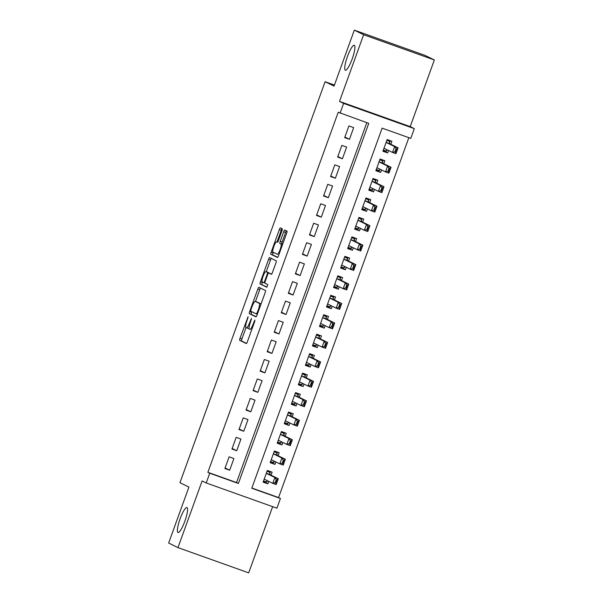 <?xml version="1.0" encoding="UTF-8"?>
<svg xmlns="http://www.w3.org/2000/svg" width="603" height="603" viewBox="0 0 603 603"><rect width="100%" height="100%" fill="white"/><g stroke="black" fill="none" stroke-linecap="round" stroke-linejoin="round"><path stroke-width="0.9" d="M248.112 316.711L240.024 338.223A2.035 0.407 -70.4 0 0 239.7 340.311L246.288 343.544A2.035 0.407 -70.4 0 0 246.295 343.544A2.035 0.407 -70.4 0 0 247.343 341.811L254.692 321.512L254.918 320.05L253.23 323.886A6.505 1.296 -70.4 0 1 249.876 329.442A6.505 1.296 -70.4 0 1 249.846 329.426L249.295 329.155A6.505 1.296 -70.4 0 1 250.335 322.469L251.519 318.376L249.823 322.221A6.505 1.296 -70.4 0 1 246.469 327.768A6.505 1.296 -70.4 0 1 246.439 327.753L245.896 327.489A6.505 1.296 -70.4 0 1 246.936 320.796L248.112 316.711M345.308 70.197A13.251 2.646 -70.4 0 0 345.368 70.219A13.251 2.646 -70.4 0 0 352.258 58.77A13.251 2.646 -70.4 0 0 354.33 45.285A13.251 2.646 -70.4 0 0 354.27 45.263A13.251 2.646 -70.4 0 0 347.381 56.712A13.251 2.646 -70.4 0 0 345.308 70.197M177.968 532.479A13.251 2.646 -70.4 0 0 178.021 532.509A13.251 2.646 -70.4 0 0 184.91 521.052A13.251 2.646 -70.4 0 0 186.983 507.568A13.251 2.646 -70.4 0 0 186.93 507.545A13.251 2.646 -70.4 0 0 180.041 518.995A13.251 2.646 -70.4 0 0 177.968 532.479M281.925 230.874A2.035 0.407 -70.4 0 0 282.249 228.778L280.403 227.874A2.035 0.407 -70.4 0 0 280.395 227.866A2.035 0.407 -70.4 0 0 279.34 229.607L271.184 252.152A2.035 0.407 -70.4 0 0 270.86 254.24L277.448 257.473A2.035 0.407 -70.4 0 0 277.455 257.473A2.035 0.407 -70.4 0 0 278.503 255.74L286.666 233.195A2.035 0.407 -70.4 0 0 286.99 231.107L284.759 230.007A2.035 0.407 -70.4 0 0 284.752 230.007A2.035 0.407 -70.4 0 0 283.696 231.74L280.207 241.388A2.035 0.407 -70.4 0 0 279.882 243.476L280.99 244.019A5.435 1.085 -70.4 0 1 280.139 249.559A5.435 1.085 -70.4 0 1 277.312 254.255L272.948 252.114A5.435 1.085 -70.4 0 1 273.8 246.582A5.435 1.085 -70.4 0 1 276.626 241.886A5.435 1.085 -70.4 0 1 276.649 241.893L277.372 242.248A2.035 0.407 -70.4 0 0 277.38 242.255A2.035 0.407 -70.4 0 0 278.428 240.522L281.925 230.874M340.084 113.138L343.612 103.399L414.314 128.635L410.794 138.366L382.129 128.138L251.775 488.234L280.44 498.462L276.92 508.193L206.211 482.965L209.731 473.227L238.396 483.463L368.75 123.366L338.223 112.218L207.869 472.315L209.731 473.227M206.211 482.965L202.111 480.953L177.975 547.614L168.652 543.039L188.912 487.081L179.965 482.694L325.107 81.722L334.062 86.108L354.315 30.15L363.639 34.725L339.504 101.387L343.612 103.399M258.891 287.292A2.035 0.407 -70.4 0 0 258.883 287.292A2.035 0.407 -70.4 0 0 257.835 289.025L249.672 311.57A2.035 0.407 -70.4 0 0 249.348 313.658L255.936 316.892A2.035 0.407 -70.4 0 0 255.943 316.892A2.035 0.407 -70.4 0 0 256.991 315.158L265.154 292.613A2.035 0.407 -70.4 0 0 265.478 290.525L258.891 287.292M260.428 281.857L268.591 259.313A2.035 0.407 -70.4 0 1 269.639 257.579A2.035 0.407 -70.4 0 0 269.639 257.579L276.234 260.813A2.035 0.407 -70.4 0 1 275.91 262.908L272.42 272.556A2.035 0.407 -70.4 0 1 271.365 274.29A2.035 0.407 -70.4 0 0 271.365 274.29L268.689 272.971A2.035 0.407 -70.4 0 0 268.682 272.971A2.035 0.407 -70.4 0 0 267.626 274.704L265.312 281.104A2.035 0.407 -70.4 0 0 264.988 283.191L267.77 284.563L266.805 287.239L260.104 283.945A2.035 0.407 -70.4 0 1 260.428 281.857L262.335 282.543L262.539 281.993M354.315 30.15L425.025 55.386L434.348 59.961L363.639 34.725M177.975 547.614L248.685 572.85L272.639 506.671M388.566 150.494L387.676 152.951L383.093 150.697M390.819 144.268L391.905 141.268L387.126 139.564L382.897 151.24L387.676 152.951M381.518 169.956L380.629 172.413L376.046 170.167M383.772 163.73L384.857 160.73L380.078 159.026L375.85 170.709L380.629 172.413M374.471 189.425L373.581 191.875L368.998 189.628M376.724 183.191L377.81 180.199L373.031 178.496L368.802 190.171L373.581 191.875M367.423 208.887L366.534 211.344L361.958 209.09M369.677 202.661L370.762 199.661L365.983 197.957L361.762 209.633L366.534 211.344M360.375 228.356L359.494 230.806L354.911 228.56M362.637 222.123L363.715 219.13L358.943 217.419L354.715 229.102L359.494 230.806M353.335 247.818L352.446 250.268L347.863 248.021M355.589 241.584L356.675 238.592L351.896 236.889L347.667 248.564L352.446 250.268M346.288 267.28L345.398 269.737L340.816 267.491M348.542 261.054L349.627 258.054L344.848 256.35L340.62 268.034L345.398 269.737M339.24 286.749L338.351 289.199L333.768 286.953M341.494 280.516L342.579 277.523L337.801 275.812L333.572 287.495L338.351 289.199M332.193 306.211L331.303 308.661L326.728 306.414M334.446 299.985L335.532 296.985L330.753 295.282L326.532 306.957L331.303 308.661M325.145 325.673L324.263 328.13L319.68 325.884M327.406 319.447L328.484 316.447L323.713 314.743L319.484 326.427L324.263 328.13M318.105 345.142L317.216 347.592L312.633 345.346M320.359 338.909L321.444 335.916L316.665 334.213L312.437 345.888L317.216 347.592M311.058 364.604L310.168 367.061L305.585 364.807M313.311 358.378L314.397 355.378L309.618 353.675L305.389 365.35L310.168 367.061M304.01 384.073L303.121 386.523L298.538 384.277M306.264 377.84L307.349 374.847L302.57 373.136L298.342 384.82L303.121 386.523M296.962 403.535L296.073 405.985L291.498 403.739M299.216 397.302L300.302 394.309L295.523 392.606L291.302 404.281L296.073 405.985M289.915 422.997L289.033 425.454L284.45 423.208M292.176 416.771L293.254 413.771L288.483 412.068L284.254 423.743L289.033 425.454M282.875 442.466L281.985 444.916L277.403 442.67M285.129 436.233L286.214 433.24L281.435 431.529L277.207 443.213L281.985 444.916M275.827 461.928L274.938 464.378L270.355 462.132M278.081 455.695L279.166 452.702L274.388 450.999L270.159 462.674L274.938 464.378M229.125 456.825L224.896 468.501L229.675 470.204L233.896 458.529L229.125 456.825M236.165 437.356L231.944 449.039L236.715 450.743L240.944 439.059L236.165 437.356M243.213 417.894L238.984 429.57L243.763 431.273L247.991 419.598L243.213 417.894M250.26 398.425L246.032 410.108L250.81 411.811L255.039 400.136L250.26 398.425M257.308 378.963L253.079 390.646L257.858 392.349L262.086 380.666L257.308 378.963M264.355 359.501L260.127 371.177L264.905 372.88L269.134 361.205L264.355 359.501M271.395 340.032L267.174 351.715L271.945 353.418L276.174 341.743L271.395 340.032M278.443 320.57L274.214 332.245L278.993 333.956L283.222 322.273L278.443 320.57M285.49 301.108L281.262 312.784L286.041 314.487L290.269 302.812L285.49 301.108M292.538 281.639L288.309 293.322L293.088 295.025L297.317 283.342L292.538 281.639M299.585 262.177L295.357 273.852L300.136 275.563L304.364 263.88L299.585 262.177M306.633 242.715L302.404 254.391L307.176 256.094L311.404 244.419L306.633 242.715M313.673 223.246L309.445 234.929L314.223 236.632L318.452 224.949L313.673 223.246M320.721 203.784L316.492 215.459L321.271 217.163L325.499 205.487L320.721 203.784M327.768 184.314L323.54 195.998L328.318 197.701L332.547 186.026L327.768 184.314M334.816 164.853L330.587 176.528L335.366 178.239L339.595 166.556L334.816 164.853M341.863 145.391L337.635 157.066L342.406 158.77L346.635 147.094L341.863 145.391M207.869 472.315L236.534 482.543L366.805 122.673M349.454 139.308L353.682 127.632L348.903 125.921L344.675 137.605L349.454 139.308L344.878 137.062M251.858 488.015L278.578 497.55L408.849 137.672M271.033 475.164L272.119 472.164L267.34 470.461L263.112 482.144L267.89 483.847L268.78 481.39M334.446 85.053L325.107 81.722M339.504 101.387L410.213 126.622L434.348 59.961M410.213 126.622L414.314 128.635M278.578 497.55L280.44 498.462M236.534 482.543L238.396 483.463M267.89 483.847L263.307 481.601M229.675 470.204L225.092 467.958M236.715 450.743L232.14 448.496M243.763 431.273L239.18 429.027M250.81 411.811L246.228 409.565M257.858 392.349L253.275 390.103M264.905 372.88L260.323 370.634M271.945 353.418L267.37 351.172M278.993 333.956L274.41 331.703M286.041 314.487L281.458 312.241M293.088 295.025L288.505 292.779M300.136 275.563L295.553 273.31M307.176 256.094L302.6 253.848M314.223 236.632L309.641 234.386M321.271 217.163L316.688 214.917M328.318 197.701L323.736 195.455M335.366 178.239L330.783 175.986M342.406 158.77L337.831 156.524M246.499 327.776L248.353 328.439A6.505 1.296 -70.4 0 0 248.383 328.447A6.505 1.296 -70.4 0 0 249.009 328.16M246.039 327.557L241.939 338.901A2.035 0.407 -70.4 0 0 241.607 340.989L246.537 343.409M251.783 311.706L251.587 312.248A2.035 0.407 -70.4 0 0 251.255 314.336L256.185 316.756M260.556 288.106A2.035 0.407 -70.4 0 0 259.742 289.704L255.491 301.462M250.946 309.716L250.72 311.178L256.501 314.02L258.242 310.032A6.505 1.296 -70.4 0 0 259.29 303.347L255.333 301.41A6.505 1.296 -70.4 0 0 255.303 301.394A6.505 1.296 -70.4 0 0 251.948 306.95L250.946 309.716M257.187 302.073A6.505 1.296 -70.4 0 1 257.217 302.08A6.505 1.296 -70.4 0 1 257.247 302.088L261.046 303.957M266.255 271.734L270.498 259.999L268.591 259.313M271.312 258.401A2.035 0.407 -70.4 0 0 270.498 259.999M271.606 274.154L270.596 273.656A2.035 0.407 -70.4 0 0 270.589 273.649A2.035 0.407 -70.4 0 0 270.581 273.649L268.689 272.971L270.589 273.649M267.016 287.088L260.104 283.945M265.915 271.614A5.435 1.085 -70.4 0 0 265.893 271.606A5.435 1.085 -70.4 0 0 263.066 276.302A5.435 1.085 -70.4 0 0 262.215 281.835L263.745 282.581A2.035 0.407 -70.4 0 0 263.752 282.588A2.035 0.407 -70.4 0 0 264.8 280.855L267.114 274.455A2.035 0.407 -70.4 0 0 267.446 272.36L265.915 271.614L267.822 272.292A5.435 1.085 -70.4 0 0 267.8 272.285A5.435 1.085 -70.4 0 0 267.777 272.277M269.443 273.242A2.035 0.407 -70.4 0 0 269.353 273.046L267.446 272.36M265.893 271.606L269.353 273.046M262.335 282.543A2.035 0.407 -70.4 0 0 262.011 284.631M286.417 230.828A2.035 0.407 -70.4 0 0 285.611 232.426L282.121 242.074A2.035 0.407 -70.4 0 0 281.789 244.162L282.558 244.539M273.295 252.28L273.091 252.83A2.035 0.407 -70.4 0 0 272.767 254.918L277.697 257.338M282.061 228.688A2.035 0.407 -70.4 0 0 281.254 230.286L277.003 242.022M267.076 481.134L266.714 482.121L263.534 480.983M267.189 470.89L270.234 472.39L267.054 471.252M276.822 479.913L276.249 479.709L275.194 482.626L275.767 482.83L276.822 479.913L278.3 478.729L276.182 484.563L272.744 483.342L274.862 477.501L278.3 478.729L270.091 474.704A2.073 0.415 109.6 0 1 270.016 474.553L269.684 472.76L270.234 472.39L269.827 473.528M276.249 479.709L274.862 477.501L266.654 473.476A2.073 0.415 109.6 0 1 266.579 473.325L266.481 472.835M269.684 472.76L270.234 472.39M264.024 479.619L264.393 479.347A2.073 0.415 109.6 0 1 264.536 479.31L272.744 483.342L275.194 482.626M266.496 481.556L266.714 482.121L266.496 481.556L267.544 480.787M275.767 482.83L276.182 484.563M274.116 461.672L273.762 462.659L270.581 461.521M274.229 451.428L277.282 452.928L274.101 451.79M283.87 460.451L283.297 460.247L282.234 463.164L282.815 463.368L283.87 460.451L285.347 459.26L283.229 465.101L279.792 463.873L281.903 458.031L285.347 459.26L277.139 455.235A2.073 0.415 109.6 0 1 277.063 455.092L276.732 453.298L277.282 452.928L276.867 454.067M283.297 460.247L281.903 458.031L273.702 454.006A2.073 0.415 109.6 0 1 273.619 453.863L273.528 453.366M276.732 453.298L277.282 452.928M271.071 460.157L271.44 459.885A2.073 0.415 109.6 0 1 271.576 459.848L279.792 463.873L282.234 463.164M273.543 462.086L273.762 462.659L273.543 462.086L274.591 461.325M282.815 463.368L283.229 465.101M281.164 442.203L280.81 443.19L277.621 442.059M281.277 431.967L284.33 433.459L281.149 432.328M290.917 440.981L290.344 440.778L289.282 443.702L289.855 443.906L290.917 440.981L292.395 439.798L290.277 445.64L286.84 444.411L288.95 438.569L292.395 439.798L284.186 435.773A2.073 0.415 109.6 0 1 284.111 435.622L283.772 433.828L284.33 433.459L283.915 434.605M290.344 440.778L288.95 438.569L280.749 434.544A2.073 0.415 109.6 0 1 280.666 434.401L280.576 433.904M283.772 433.828L284.33 433.459M278.119 440.687L278.488 440.424A2.073 0.415 109.6 0 1 278.624 440.378L286.84 444.411L289.282 443.702M280.591 442.625L280.81 443.19L280.591 442.625L281.639 441.856M289.855 443.906L290.277 445.64M288.211 422.741L287.85 423.728L284.669 422.59M288.324 412.497L291.377 413.997L288.196 412.859M297.957 421.52L297.385 421.316L296.329 424.233L296.902 424.437L297.957 421.52L299.435 420.336L297.324 426.17L293.887 424.942L295.998 419.108L299.435 420.336L291.234 416.311A2.073 0.415 109.6 0 1 291.151 416.16L290.819 414.367L291.377 413.997L290.963 415.135M297.385 421.316L295.998 419.108L287.797 415.083A2.073 0.415 109.6 0 1 287.714 414.932L287.623 414.442M290.819 414.367L291.377 413.997M285.166 421.226L285.536 420.954A2.073 0.415 109.6 0 1 285.671 420.917L293.887 424.942L296.329 424.233M287.639 423.155L287.85 423.728L287.639 423.155L288.686 422.394M296.902 424.437L297.324 426.17M295.259 403.279L294.897 404.266L291.716 403.128M295.372 393.035L298.425 394.535L295.236 393.397M305.005 402.058L304.432 401.847L303.377 404.771L303.95 404.975L305.005 402.058L306.482 400.867L304.372 406.708L300.927 405.48L303.045 399.638L306.482 400.867L298.281 396.842A2.073 0.415 109.6 0 1 298.199 396.699L297.867 394.905L298.425 394.535L298.01 395.674M304.432 401.847L303.045 399.638L294.837 395.613A2.073 0.415 109.6 0 1 294.761 395.47L294.671 394.973M297.867 394.905L298.425 394.535M292.214 401.756L292.583 401.492A2.073 0.415 109.6 0 1 292.719 401.455L300.927 405.48L303.377 404.771M294.686 403.693L294.897 404.266L294.686 403.693L295.734 402.932M303.95 404.975L304.372 406.708M302.307 383.81L301.945 384.797L298.764 383.666M302.42 373.566L305.465 375.066L302.284 373.928M312.053 382.588L311.48 382.385L310.424 385.302L310.997 385.513L312.053 382.588L313.53 381.405L311.412 387.247L307.975 386.018L310.093 380.176L313.53 381.405L305.329 377.38A2.073 0.415 109.6 0 1 305.246 377.229L304.914 375.435L305.465 375.066L305.058 376.204M311.48 382.385L310.093 380.176L301.884 376.151A2.073 0.415 109.6 0 1 301.809 376.001L301.711 375.511M304.914 375.435L305.465 375.066M299.254 382.294L299.623 382.023A2.073 0.415 109.6 0 1 299.766 381.985L307.975 386.018L310.424 385.302M301.734 384.232L301.945 384.797L301.734 384.232L302.774 383.463M310.997 385.513L311.412 387.247M309.347 364.348L308.992 365.335L305.811 364.197M309.46 354.104L312.512 355.604L309.331 354.466M319.1 363.127L318.527 362.923L317.464 365.84L318.045 366.044L319.1 363.127L320.577 361.936L318.459 367.777L315.022 366.549L317.133 360.715L320.577 361.936L312.369 357.911A2.073 0.415 109.6 0 1 312.294 357.767L311.962 355.974L312.512 355.604L312.105 356.742M318.527 362.923L317.133 360.715L308.932 356.69A2.073 0.415 109.6 0 1 308.849 356.539L308.759 356.041M311.962 355.974L312.512 355.604M306.301 362.833L306.671 362.561A2.073 0.415 109.6 0 1 306.806 362.524L315.022 366.549L317.464 365.84M308.774 364.762L308.992 365.335L308.774 364.762L309.821 364.001M318.045 366.044L318.459 367.777M316.394 344.878L316.04 345.873L312.851 344.735M316.507 334.642L319.56 336.135L316.379 335.004M326.148 343.657L325.575 343.454L324.512 346.378L325.085 346.582L326.148 343.657L327.625 342.474L325.507 348.315L322.07 347.087L324.18 341.245L327.625 342.474L319.417 338.449A2.073 0.415 109.6 0 1 319.341 338.306L319.002 336.512L319.56 336.135L319.145 337.281M325.575 343.454L324.18 341.245L315.98 337.22A2.073 0.415 109.6 0 1 315.897 337.077L315.806 336.58M319.002 336.512L319.56 336.135M313.349 343.363L313.718 343.099A2.073 0.415 109.6 0 1 313.854 343.054L322.07 347.087L324.512 346.378M315.821 345.3L316.04 345.873L315.821 345.3L316.869 344.539M325.085 346.582L325.507 348.315M323.442 325.416L323.08 326.404L319.899 325.273M323.555 315.173L326.607 316.673L323.427 315.535M333.188 324.195L332.615 323.992L331.56 326.909L332.132 327.112L333.188 324.195L334.665 323.012L332.555 328.846L329.117 327.625L331.228 321.783L334.665 323.012L326.464 318.987A2.073 0.415 109.6 0 1 326.381 318.836L326.05 317.042L326.607 316.673L326.193 317.811M332.615 323.992L331.228 321.783L323.027 317.758A2.073 0.415 109.6 0 1 322.944 317.608L322.854 317.118M326.05 317.042L326.607 316.673M320.397 323.901L320.766 323.63A2.073 0.415 109.6 0 1 320.902 323.592L329.117 327.625L331.56 326.909M322.869 325.839L323.08 326.404L322.869 325.839L323.917 325.07M332.132 327.112L332.555 328.846M330.489 305.955L330.127 306.942L326.947 305.804M330.602 295.711L333.655 297.211L330.467 296.073M340.235 304.734L339.662 304.53L338.607 307.447L339.18 307.651L340.235 304.734L341.713 303.543L339.602 309.384L336.157 308.156L338.275 302.314L341.713 303.543L333.512 299.518A2.073 0.415 109.6 0 1 333.429 299.374L333.097 297.581L333.655 297.211L333.24 298.349M339.662 304.53L338.275 302.314L330.067 298.289A2.073 0.415 109.6 0 1 329.992 298.146L329.901 297.648M333.097 297.581L333.655 297.211M327.444 304.44L327.813 304.168A2.073 0.415 109.6 0 1 327.949 304.131L336.157 308.156L338.607 307.447M329.916 306.369L330.127 306.942L329.916 306.369L330.964 305.608M339.18 307.651L339.602 309.384M337.537 286.485L337.175 287.473L333.994 286.342M337.65 276.249L340.695 277.742L337.514 276.611M347.283 285.264L346.71 285.061L345.655 287.985L346.228 288.189L347.283 285.264L348.76 284.081L346.642 289.922L343.205 288.694L345.323 282.852L348.76 284.081L340.559 280.056A2.073 0.415 109.6 0 1 340.476 279.905L340.145 278.111L340.695 277.742L340.288 278.887M346.71 285.061L345.323 282.852L337.115 278.827A2.073 0.415 109.6 0 1 337.039 278.684L336.941 278.187M340.145 278.111L340.695 277.742M334.492 284.97L334.853 284.706A2.073 0.415 109.6 0 1 334.997 284.661L343.205 288.694L345.655 287.985M336.964 286.907L337.175 287.473L336.964 286.907L338.004 286.139M346.228 288.189L346.642 289.922M344.577 267.023L344.223 268.011L341.042 266.873M344.69 256.78L347.743 258.28L344.562 257.142M354.33 265.802L353.757 265.599L352.702 268.516L353.275 268.719L354.33 265.802L355.808 264.619L353.69 270.453L350.253 269.224L352.363 263.39L355.808 264.619L347.599 260.594A2.073 0.415 109.6 0 1 347.524 260.443L347.192 258.649L347.743 258.28L347.336 259.418M353.757 265.599L352.363 263.39L344.162 259.365A2.073 0.415 109.6 0 1 344.079 259.215L343.989 258.725M347.192 258.649L347.743 258.28M341.532 265.508L341.901 265.237A2.073 0.415 109.6 0 1 342.037 265.199L350.253 269.224L352.702 268.516M344.004 267.438L344.223 268.011L344.004 267.438L345.052 266.677M353.275 268.719L353.69 270.453M351.624 247.562L351.27 248.549L348.082 247.411M351.737 237.318L354.79 238.818L351.609 237.68M361.378 246.341L360.805 246.13L359.742 249.054L360.315 249.258L361.378 246.341L362.855 245.15L360.737 250.991L357.3 249.763L359.411 243.921L362.855 245.15L354.647 241.125A2.073 0.415 109.6 0 1 354.572 240.981L354.232 239.187L354.79 238.818L354.376 239.956M360.805 246.13L359.411 243.921L351.21 239.896A2.073 0.415 109.6 0 1 351.127 239.753L351.036 239.255M354.232 239.187L354.79 238.818M348.579 246.047L348.949 245.775A2.073 0.415 109.6 0 1 349.084 245.738L357.3 249.763L359.742 249.054M351.052 247.976L351.27 248.549L351.052 247.976L352.099 247.215M360.315 249.258L360.737 250.991M358.672 228.092L358.318 229.08L355.129 227.949M358.785 217.856L361.838 219.349L358.657 218.211M368.418 226.871L367.845 226.668L366.79 229.585L367.363 229.796L368.418 226.871L369.895 225.688L367.785 231.529L364.348 230.301L366.458 224.459L369.895 225.688L361.694 221.663A2.073 0.415 109.6 0 1 361.612 221.512L361.28 219.718L361.838 219.349L361.423 220.487M367.845 226.668L366.458 224.459L358.257 220.434A2.073 0.415 109.6 0 1 358.174 220.291L358.084 219.794M361.28 219.718L361.838 219.349M355.627 226.577L355.996 226.306A2.073 0.415 109.6 0 1 356.132 226.268L364.348 230.301L366.79 229.585M358.099 228.514L358.318 229.08L358.099 228.514L359.147 227.746M367.363 229.796L367.785 231.529M365.719 208.63L365.358 209.618L362.177 208.48M365.833 198.387L368.885 199.887L365.697 198.749M375.465 207.409L374.893 207.206L373.837 210.123L374.41 210.326L375.465 207.409L376.943 206.226L374.832 212.06L371.388 210.831L373.506 204.997L376.943 206.226L368.742 202.193A2.073 0.415 109.6 0 1 368.659 202.05L368.327 200.256L368.885 199.887L368.471 201.025M374.893 207.206L373.506 204.997L365.297 200.972A2.073 0.415 109.6 0 1 365.222 200.822L365.132 200.332M368.327 200.256L368.885 199.887M362.674 207.115L363.044 206.844A2.073 0.415 109.6 0 1 363.179 206.806L371.388 210.831L373.837 210.123M365.147 209.045L365.358 209.618L365.147 209.045L366.194 208.284M374.41 210.326L374.832 212.06M372.767 189.161L372.405 190.156L369.224 189.018M372.88 178.925L375.933 180.418L372.744 179.287M382.513 187.948L381.94 187.737L380.885 190.661L381.458 190.865L382.513 187.948L383.99 186.757L381.88 192.598L378.435 191.37L380.553 185.528L383.99 186.757L375.79 182.732A2.073 0.415 109.6 0 1 375.707 182.588L375.375 180.794L375.933 180.418L375.518 181.563M381.94 187.737L380.553 185.528L372.345 181.503A2.073 0.415 109.6 0 1 372.27 181.36L372.172 180.862M375.375 180.794L375.933 180.418M369.722 187.646L370.084 187.382A2.073 0.415 109.6 0 1 370.227 187.337L378.435 191.37L380.885 190.661M372.194 189.583L372.405 190.156L372.194 189.583L373.234 188.822M381.458 190.865L381.88 192.598M379.807 169.699L379.453 170.687L376.272 169.556M379.92 159.456L382.973 160.956L379.792 159.818M389.561 168.478L388.988 168.275L387.933 171.192L388.505 171.403L389.561 168.478L391.038 167.295L388.92 173.129L385.483 171.908L387.593 166.066L391.038 167.295L382.83 163.27A2.073 0.415 109.6 0 1 382.754 163.119L382.423 161.325L382.973 160.956L382.566 162.094M388.988 168.275L387.593 166.066L379.393 162.041A2.073 0.415 109.6 0 1 379.31 161.89L379.219 161.4M382.423 161.325L382.973 160.956M376.762 168.184L377.131 167.913A2.073 0.415 109.6 0 1 377.267 167.875A2.073 0.415 109.6 0 1 377.282 167.883L385.483 171.908L387.933 171.192M379.234 170.121L379.453 170.687L379.234 170.121L380.282 169.353M388.505 171.403L388.92 173.129M386.855 150.237L386.5 151.225L383.312 150.087M386.968 139.994L390.02 141.494L386.84 140.356M396.608 149.016L396.035 148.813L394.973 151.73L395.545 151.933L396.608 149.016L398.086 147.825L395.967 153.667L392.53 152.438L394.641 146.604L398.086 147.825L389.877 143.8A2.073 0.415 109.6 0 1 389.802 143.657L389.463 141.863L390.02 141.494L389.606 142.632M396.035 148.813L394.641 146.604L386.44 142.579A2.073 0.415 109.6 0 1 386.357 142.429L386.267 141.931M389.463 141.863L390.02 141.494M383.81 148.722L384.179 148.451A2.073 0.415 109.6 0 1 384.315 148.413A2.073 0.415 109.6 0 1 384.322 148.413L392.53 152.438L394.973 151.73M386.282 150.652L386.5 151.225L386.282 150.652L387.33 149.891M395.545 151.933L395.967 153.667M247.908 318.113L247.373 317.917M254.715 321.452L254.18 321.263M251.308 319.778L250.78 319.59M250.358 322.409L249.823 322.221M253.765 324.075L253.23 323.886M241.607 340.989L239.7 340.311M241.939 338.901L240.024 338.223M251.255 314.336L249.348 313.658M251.587 312.248L249.672 311.57M259.742 289.704L257.835 289.025M257.3 314.306L256.516 314.02L257.3 314.306M257.775 312.995L257.24 312.806M258.777 310.228L258.242 310.032M261.046 303.972L259.29 303.347M257.247 302.088L255.333 301.41M263.752 282.588L264.898 282.995L263.76 282.588M265.335 281.043L264.8 280.855M267.649 274.644L267.114 274.455M282.543 244.577L280.99 244.019M281.789 244.162L279.882 243.476M282.121 242.074L280.207 241.388M285.611 232.426L283.696 231.74M272.767 254.918L270.86 254.24M273.091 252.83L271.184 252.152M281.254 230.286L279.34 229.607M270.016 474.553L266.579 473.325M270.091 474.704L266.654 473.476M265.199 479.634L264.393 479.347M277.063 455.092L273.619 453.863M277.139 455.235L273.702 454.006M272.247 460.172L271.44 459.885M284.111 435.622L280.666 434.401M284.186 435.773L280.749 434.544M279.295 440.71L278.488 440.424M291.151 416.16L287.714 414.932M291.234 416.311L287.797 415.083M286.342 421.241L285.536 420.954M298.199 396.699L294.761 395.47M298.281 396.842L294.837 395.613M293.382 401.779L292.583 401.492M305.246 377.229L301.809 376.001M305.329 377.38L301.884 376.151M300.43 382.317L299.623 382.023M312.294 357.767L308.849 356.539M312.369 357.911L308.932 356.69M307.477 362.848L306.671 362.561M319.341 338.306L315.897 337.077M319.417 338.449L315.98 337.22M314.525 343.386L313.718 343.099M326.381 318.836L322.944 317.608M326.464 318.987L323.027 317.758M321.572 323.917L320.766 323.63M333.429 299.374L329.992 298.146M333.512 299.518L330.067 298.289M328.612 304.455L327.813 304.168M340.476 279.905L337.039 278.684M340.559 280.056L337.115 278.827M335.66 284.993L334.853 284.706M347.524 260.443L344.079 259.215M347.599 260.594L344.162 259.365M342.708 265.524L341.901 265.237M354.572 240.981L351.127 239.753M354.647 241.125L351.21 239.896M349.755 246.062L348.949 245.775M361.612 221.512L358.174 220.291M361.694 221.663L358.257 220.434M356.803 226.6L355.996 226.306M368.659 202.05L365.222 200.822M368.742 202.193L365.297 200.972M363.843 207.131L363.044 206.844M375.707 182.588L372.27 181.36M375.79 182.732L372.345 181.503M370.89 187.669L370.084 187.382M382.754 163.119L379.31 161.89M382.83 163.27L379.393 162.041M377.938 168.207L377.131 167.913M389.802 143.657L386.357 142.429M389.877 143.8L386.44 142.579M384.985 148.737L384.179 148.451M248.383 328.447L246.469 327.768M257.217 302.08L255.303 301.394"/></g></svg>
